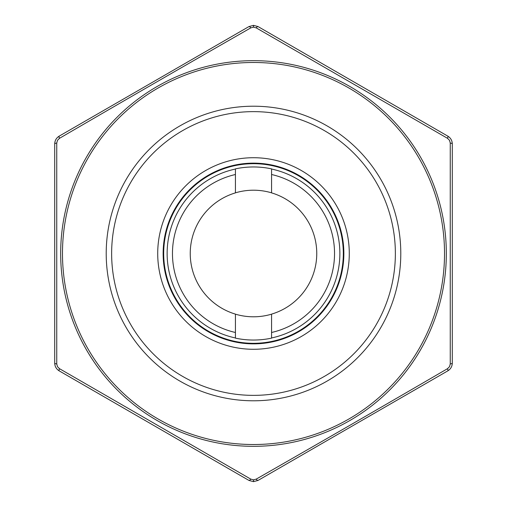 <?xml version="1.0" encoding="UTF-8"?>
<svg xmlns="http://www.w3.org/2000/svg" width="507" height="507" viewBox="0 0 507 507"><rect width="100%" height="100%" fill="white"/><g stroke="black" fill="none" stroke-linecap="round" stroke-linejoin="round"><path stroke-width="0.76" d="M452.295 210.126L452.295 296.874L452.295 210.126M106.21 253.5A147.29 147.29 0 0 1 253.5 106.21A147.29 147.29 0 0 1 400.79 253.5A147.29 147.29 0 0 1 253.5 400.79A147.29 147.29 0 0 1 106.21 253.5M250.769 27.885L253.5 27.156L256.231 27.885L447.523 138.322L449.519 140.331L450.254 143.056L450.254 363.944L449.519 366.669L447.523 368.678C381.365 407.241 316.095 444.873 256.231 479.115L253.5 479.844L250.769 479.115L59.477 368.678L57.481 366.669L56.746 363.944L56.746 143.056L57.481 140.331L59.477 138.322C125.635 99.759 190.905 62.127 250.769 27.885A3.612 0.982 60 0 0 248.981 26.56L253.5 25.35L258.019 26.56L447.776 136.117C450.679 137.923 452.181 140.528 452.295 143.944L452.295 363.056C452.187 366.472 450.679 369.077 447.776 370.883L258.019 480.44L253.5 481.65L248.981 480.44L59.224 370.883C56.321 369.077 54.819 366.472 54.705 363.056L54.705 143.944C54.813 140.528 56.321 137.923 59.224 136.117L248.981 26.56L253.5 25.35L253.5 27.156M235.425 168.869L235.425 174.509L235.425 168.869A86.539 86.539 0 0 1 271.575 168.869L271.575 192.882A63.255 63.255 0 0 1 271.575 314.118L271.575 338.131A86.539 86.539 0 0 1 235.425 338.131L235.425 314.118A63.255 63.255 0 0 1 235.425 192.882L235.425 174.509A81.031 81.031 0 0 0 235.425 332.491L235.425 338.131M271.575 314.163A63.299 63.299 0 0 1 235.425 314.163M163.165 251.358A90.36 90.36 0 0 0 163.14 253.5A90.36 90.36 0 0 1 251.954 163.153A90.36 90.36 0 0 1 343.86 253.5A90.36 90.36 0 0 0 254.571 163.146A90.36 90.36 0 0 0 163.14 253.5A90.36 90.36 0 0 0 252.429 343.854A90.36 90.36 0 0 0 343.835 255.642A90.36 90.36 0 0 1 252.429 343.854A90.36 90.36 0 0 1 163.14 253.5A90.36 90.36 0 0 0 255.046 343.847A90.36 90.36 0 0 0 343.86 253.5A90.36 90.36 0 0 1 255.046 343.847M271.575 168.869L271.575 174.509A81.031 81.031 0 0 1 271.575 332.491L271.575 338.131M235.425 192.837A63.299 63.299 0 0 1 271.575 192.837M54.705 188.439L54.705 216.299M54.705 222.326L54.705 250.185M54.705 256.212L54.705 284.072M54.705 290.099L54.705 318.713M395.359 254.894A141.865 141.865 0 0 0 254.894 111.641A141.865 141.865 0 0 0 111.635 253.5A141.865 141.865 0 0 0 252.803 395.365A141.865 141.865 0 0 0 395.359 254.894M254.882 60.682A192.825 192.825 0 0 0 60.675 252.809A192.825 192.825 0 0 0 253.5 446.325A192.825 192.825 0 0 0 446.325 254.191A192.825 192.825 0 0 0 254.882 60.682M254.869 62.488A191.019 191.019 0 0 0 62.488 252.131A191.019 191.019 0 0 0 253.5 444.519A191.019 191.019 0 0 0 444.519 254.184A191.019 191.019 0 0 0 254.869 62.488M235.425 169.04A86.374 86.374 0 0 0 235.425 337.96M251.96 163.704A89.815 89.815 0 0 1 253.5 163.685A89.815 89.815 0 0 1 343.309 252.733A89.815 89.815 0 0 1 255.04 343.296A89.815 89.815 0 0 1 253.5 343.315A89.815 89.815 0 0 1 163.691 254.267A89.815 89.815 0 0 1 251.96 163.704M349.253 255.769A95.785 95.785 0 0 0 255.769 157.747A95.785 95.785 0 0 0 157.715 253.5A95.785 95.785 0 0 0 252.366 349.279A95.785 95.785 0 0 0 349.253 255.769M251.954 163.153A90.36 90.36 0 0 1 343.86 253.5M271.575 337.96A86.374 86.374 0 0 0 271.575 169.04M447.776 136.117A3.612 0.982 120 0 1 447.523 138.322M452.295 143.944A3.612 0.982 180 0 0 450.254 143.056M452.295 363.056A3.612 0.982 180 0 1 450.254 363.944M447.776 370.883A3.612 0.982 -120 0 0 447.523 368.678M253.5 479.844L253.5 481.65L258.019 480.44A3.612 0.982 -120 0 1 256.231 479.115M253.5 481.65L248.981 480.44A3.612 0.982 -60 0 0 250.769 479.115M59.224 370.883A3.612 0.982 -60 0 1 59.477 368.678M54.705 363.056A3.612 0.982 0 0 0 56.746 363.944M54.705 143.944A3.612 0.982 0 0 1 56.746 143.056M59.224 136.117A3.612 0.982 60 0 0 59.477 138.322M253.5 25.35L258.019 26.56A3.612 0.982 120 0 0 256.231 27.885"/></g></svg>
